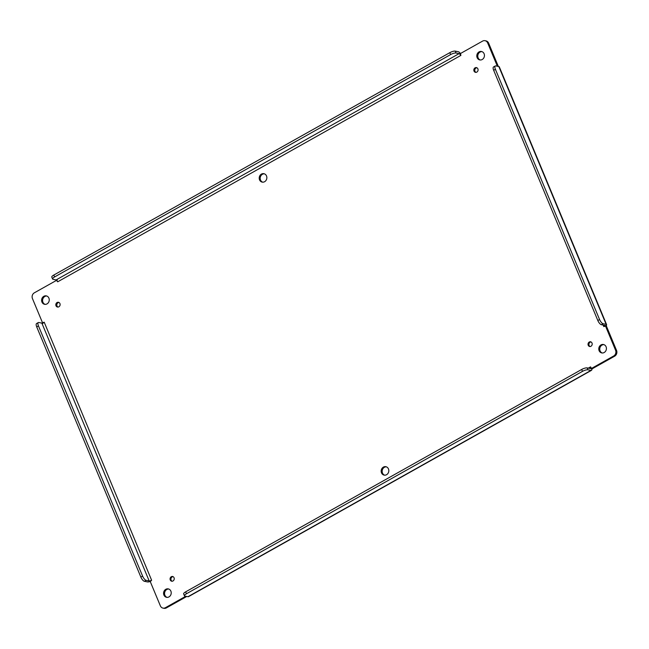 <?xml version="1.0" encoding="UTF-8"?>
<svg xmlns="http://www.w3.org/2000/svg" width="649" height="649" viewBox="0 0 649 649"><rect width="100%" height="100%" fill="white"/><g stroke="black" fill="none" stroke-linecap="round" stroke-linejoin="round"><path stroke-width="0.97" d="M476.82 72.104A2.418 2.142 -78.5 0 0 476.407 67.593A2.418 2.142 -78.5 0 0 475.449 72.331A2.418 2.142 -78.5 0 0 476.82 72.104M386.577 474.711A4.3 3.805 -78.5 0 0 388.8 470.274A4.3 3.805 -78.5 0 0 385.847 466.696A4.3 3.805 -78.5 0 0 381.263 470.144A4.3 3.805 -78.5 0 0 384.135 475.117A4.3 3.805 -78.5 0 0 386.577 474.711M264.614 181.704A4.3 3.805 -78.5 0 0 266.836 177.266A4.3 3.805 -78.5 0 0 263.883 173.689A4.3 3.805 -78.5 0 0 259.3 177.136A4.3 3.805 -78.5 0 0 262.172 182.109A4.3 3.805 -78.5 0 0 264.614 181.704M604.178 352.521A4.3 3.805 -78.5 0 0 606.401 348.083A4.3 3.805 -78.5 0 0 603.448 344.505A4.3 3.805 -78.5 0 0 598.865 347.953A4.3 3.805 -78.5 0 0 601.737 352.926A4.3 3.805 -78.5 0 0 604.178 352.521M482.207 59.513A4.3 3.805 -78.5 0 0 484.43 55.076A4.3 3.805 -78.5 0 0 481.477 51.498A4.3 3.805 -78.5 0 0 476.893 54.946A4.3 3.805 -78.5 0 0 479.765 59.919A4.3 3.805 -78.5 0 0 482.207 59.513M47.012 303.894A4.3 3.805 -78.5 0 0 49.235 299.457A4.3 3.805 -78.5 0 0 46.282 295.879A4.3 3.805 -78.5 0 0 41.698 299.327A4.3 3.805 -78.5 0 0 44.57 304.3A4.3 3.805 -78.5 0 0 47.012 303.894M168.983 596.902A4.3 3.805 -78.5 0 0 171.206 592.464A4.3 3.805 -78.5 0 0 168.253 588.886A4.3 3.805 -78.5 0 0 163.67 592.334A4.3 3.805 -78.5 0 0 166.542 597.307A4.3 3.805 -78.5 0 0 168.983 596.902M590.947 346.274A2.418 2.142 -78.5 0 0 590.533 341.772A2.418 2.142 -78.5 0 0 589.576 346.501A2.418 2.142 -78.5 0 0 590.947 346.274M172.983 580.977A2.418 2.142 -78.5 0 0 172.577 576.474A2.418 2.142 -78.5 0 0 171.612 581.204A2.418 2.142 -78.5 0 0 172.983 580.977M58.856 306.807A2.418 2.142 -78.5 0 0 58.451 302.296A2.418 2.142 -78.5 0 0 57.485 307.034A2.418 2.142 -78.5 0 0 58.856 306.807M603.172 325.068L603.813 326.609L605.501 326.033L615.568 350.233A4.3 3.805 101.5 0 1 613.67 355.993L591.539 368.421L590.549 366.872L590.582 368.032A1.923 0.714 -119.3 0 1 590.403 368.494A1.923 0.714 -119.3 0 1 590.168 368.518L587.126 367.902A4.3 1.217 157.4 0 0 581.691 369.459L185.663 591.839A4.3 1.217 157.4 0 0 183.651 593.892L184.446 595.798A4.3 1.217 -22.6 0 1 186.458 593.746L582.486 371.358A4.3 1.217 -22.6 0 1 587.921 369.8L590.955 370.425L187.967 596.715L184.933 596.098A4.3 1.217 -22.6 0 1 184.446 595.798M185.776 596.269L165.422 607.699A4.3 3.805 101.5 0 1 162.98 608.105A4.3 3.805 101.5 0 1 160.36 605.85L150.284 581.65L151.623 580.238L44.205 322.196L42.526 322.772L32.45 298.572A4.3 3.805 101.5 0 1 34.348 292.813L56.487 280.384L57.688 281.812L460.895 55.392L460.457 53.534L482.596 41.098A4.3 3.805 101.5 0 1 485.038 40.692A4.3 3.805 101.5 0 1 487.667 42.948L497.353 66.23M476.885 67.764A2.418 2.142 -78.5 0 0 475.952 72.364M386.333 466.834A4.3 3.805 -78.5 0 0 382.245 470.347A4.3 3.805 -78.5 0 0 384.638 475.182M264.362 173.818A4.3 3.805 -78.5 0 0 260.281 177.339A4.3 3.805 -78.5 0 0 262.667 182.166M603.927 344.643A4.3 3.805 -78.5 0 0 599.846 348.156A4.3 3.805 -78.5 0 0 602.231 352.991M481.964 51.636A4.3 3.805 -78.5 0 0 477.875 55.149A4.3 3.805 -78.5 0 0 480.268 59.984M46.769 296.009A4.3 3.805 -78.5 0 0 42.68 299.53A4.3 3.805 -78.5 0 0 45.073 304.357M168.732 589.016A4.3 3.805 -78.5 0 0 164.651 592.537A4.3 3.805 -78.5 0 0 167.036 597.364M591.012 341.934A2.418 2.142 -78.5 0 0 590.079 346.534M173.048 576.636A2.418 2.142 -78.5 0 0 172.115 581.236M58.921 302.466A2.418 2.142 -78.5 0 0 57.988 307.066M162.98 608.105L163.962 608.308A4.3 3.805 -78.5 0 0 166.404 607.902L186.758 596.472M591.539 368.421L590.582 368.032L592.513 368.616L614.652 356.187A4.3 3.805 -78.5 0 0 616.55 350.428L606.474 326.228L604.503 325.774L606.369 325.303L606.474 326.228M603.716 326.374L604.503 325.774A1.923 0.544 -22.6 0 0 604.617 325.449A1.923 0.544 -22.6 0 0 604.397 325.319L601.363 324.695A4.3 1.59 60.7 0 1 597.818 320.492L493.67 70.295A4.3 1.59 60.7 0 1 493.524 66.952L495.268 65.971A4.3 1.59 -119.3 0 1 495.787 65.914L498.821 66.531L606.142 324.338L603.099 323.721A4.3 1.59 -119.3 0 1 599.562 319.519L495.414 69.321A4.3 1.59 -119.3 0 1 495.268 65.971M498.335 66.433L488.64 43.15A4.3 3.805 -78.5 0 0 486.02 40.895L485.038 40.692M460.676 55.514L460.027 54.386L460.587 53.461M57.688 281.812L57.039 280.684A1.923 0.714 60.7 0 0 56.098 279.922L53.064 279.305A4.3 1.217 -22.6 0 1 52.577 279.005A4.3 1.217 -22.6 0 1 54.589 276.953L450.617 54.573A4.3 1.217 -22.6 0 1 456.052 53.015L459.094 53.632A1.923 0.714 -119.3 0 1 460.027 54.386M44.302 322.431L43.118 322.942A1.923 0.544 157.4 0 1 41.869 323.129L38.835 322.512A4.3 1.59 -119.3 0 0 38.315 322.569L36.571 323.551A4.3 1.59 60.7 0 0 36.717 326.893L140.865 577.091A4.3 1.59 60.7 0 0 144.403 581.293L147.445 581.918A4.072 1.152 -22.6 0 0 150.081 581.528L150.317 581.577M151.623 580.238L150.43 580.758A1.923 0.544 -22.6 0 1 149.181 580.936L146.147 580.32A4.3 1.59 -119.3 0 1 142.61 576.117L38.461 325.92A4.3 1.59 -119.3 0 1 38.315 322.569M150.43 580.758L150.081 581.528M590.582 368.032L591.847 369.395A4.072 1.501 -119.3 0 1 591.45 370.368L188.461 596.658A4.072 1.501 -119.3 0 1 187.967 596.715M591.45 370.368A4.072 1.501 -119.3 0 1 590.955 370.425M591.847 369.395L592.513 368.616M606.369 325.303A4.072 1.152 157.4 0 0 606.596 324.63A4.072 1.152 157.4 0 0 606.142 324.338M606.596 324.63L499.284 66.815A4.072 1.152 157.4 0 0 498.821 66.531M460.279 53.332A4.072 1.501 60.7 0 0 458.299 51.725L455.265 51.109A4.3 1.217 157.4 0 0 449.822 52.666L53.794 275.054A4.3 1.217 157.4 0 0 51.79 277.099L52.577 279.005M590.33 366.993L588.294 368.137M165.422 607.699L166.404 607.902M614.652 356.187L613.67 355.993M616.55 350.428L615.568 350.233M488.64 43.15L487.667 42.948M56.098 279.922L459.094 53.632M149.181 580.936L41.869 323.129M587.921 369.8L587.126 367.902M603.099 323.721L601.363 324.695M455.265 51.109L456.052 53.015M146.147 580.32L144.403 581.293M185.663 591.839L186.458 593.746M582.486 371.358L581.691 369.459M599.562 319.519L597.818 320.492M495.414 69.321L493.67 70.295M449.822 52.666L450.617 54.573M53.794 275.054L54.589 276.953M36.717 326.893L38.461 325.92M140.865 577.091L142.61 576.117M57.217 279.946L56.625 280.409M42.866 323.502L42.55 322.772"/></g></svg>
